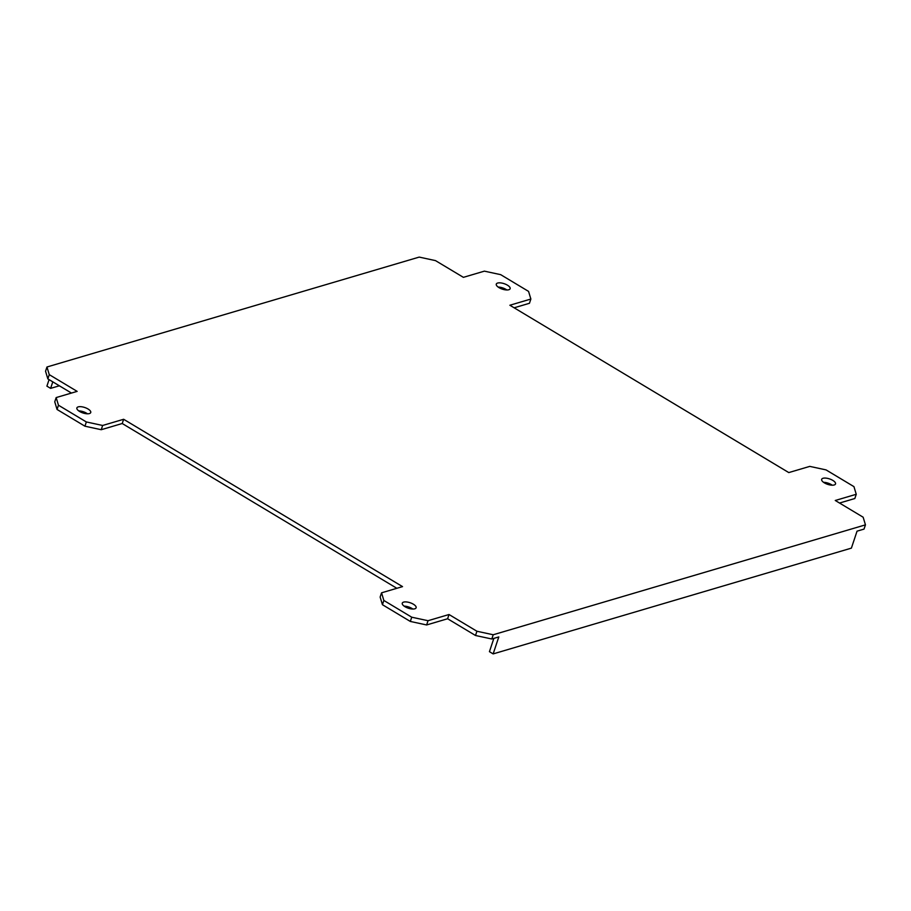 <?xml version="1.0" encoding="UTF-8"?>
<svg xmlns="http://www.w3.org/2000/svg" width="911" height="911" viewBox="0 0 911 911"><rect width="100%" height="100%" fill="white"/><g stroke="black" fill="none" stroke-linecap="round" stroke-linejoin="round"><path stroke-width="1.37" d="M476.92 631.243L493.204 634.762L491.803 638.998L475.508 635.491L447.608 618.751L426.621 624.957L410.326 621.439L382.438 604.699L380.138 597.058L381.55 592.822L383.85 600.463L411.738 617.202L428.033 620.71L449.021 614.515L476.92 631.243L475.508 635.491M493.204 634.762L865.45 524.861L863.15 517.209L835.262 500.481L856.249 494.286L853.949 486.633L826.061 469.905L809.765 466.386L788.778 472.581L509.875 305.242L530.862 299.036L528.562 291.395L500.674 274.655L484.379 271.148L463.392 277.343L435.492 260.614L419.197 257.096L46.962 366.996L49.262 374.649L77.15 391.377L56.163 397.572L58.463 405.224L86.351 421.952L102.647 425.471L123.634 419.276L402.537 586.616L381.55 592.822M507.404 285.154A7.299 2.87 -161.6 0 1 510.137 288.696A7.299 2.87 -161.6 0 1 499.012 287.637A7.299 2.87 -161.6 0 1 496.29 284.095A7.299 2.87 -161.6 0 1 507.404 285.154M88.014 408.982A7.299 2.87 -161.6 0 1 90.736 412.524A7.299 2.87 -161.6 0 1 79.61 411.465A7.299 2.87 -161.6 0 1 76.888 407.923A7.299 2.87 -161.6 0 1 88.014 408.982M832.802 480.393A7.299 2.87 -161.6 0 1 835.524 483.935A7.299 2.87 -161.6 0 1 824.398 482.876A7.299 2.87 -161.6 0 1 821.676 479.334A7.299 2.87 -161.6 0 1 832.802 480.393M413.4 604.221A7.299 2.87 -161.6 0 1 416.122 607.762A7.299 2.87 -161.6 0 1 404.996 606.703A7.299 2.87 -161.6 0 1 402.275 603.162A7.299 2.87 -161.6 0 1 413.4 604.221M449.021 614.515L447.608 618.751M865.45 524.861L864.038 529.097L857.046 531.17L851.398 548.126L493.147 653.904L498.795 636.937L491.803 638.998M856.249 494.286L854.837 498.522L839.532 503.043M514.146 307.804L529.45 303.283L530.862 299.036M71.468 393.062L47.85 378.885L45.55 371.244L46.962 366.996M58.463 405.224L57.051 409.46L54.751 401.819L56.163 397.572M57.051 409.46L84.939 426.2L101.235 429.707L122.222 423.513L396.854 588.301M87.456 413.788A7.299 2.87 18.4 0 0 86.602 413.218A7.299 2.87 18.4 0 0 78.756 410.895M832.244 485.21A7.299 2.87 18.4 0 0 831.39 484.641A7.299 2.87 18.4 0 0 823.544 482.306M412.842 609.026A7.299 2.87 18.4 0 0 411.988 608.468A7.299 2.87 18.4 0 0 404.142 606.134M506.858 289.96A7.299 2.87 18.4 0 0 506.004 289.402A7.299 2.87 18.4 0 0 498.158 287.067M493.853 638.395L489.435 651.672L493.147 653.904M49.069 379.625L46.905 386.139L50.617 388.371L59.363 385.797M52.792 381.846L50.617 388.371M49.262 374.649L47.85 378.885M86.351 421.952L84.939 426.2M102.647 425.471L101.235 429.707M123.634 419.276L122.222 423.513M383.85 600.463L382.438 604.699M411.738 617.202L410.326 621.439M428.033 620.71L426.621 624.957"/></g></svg>
